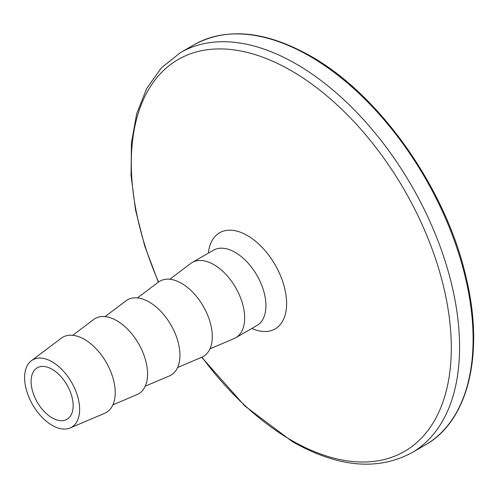 <?xml version="1.0" encoding="UTF-8"?>
<svg xmlns="http://www.w3.org/2000/svg" width="498" height="498" viewBox="0 0 498 498"><rect width="100%" height="100%" fill="white"/><g stroke="black" fill="none" stroke-linecap="round" stroke-linejoin="round"><path stroke-width="0.75" d="M52.122 425.323A38.9 22.46 -120 0 0 70.15 427.956A38.9 22.46 -120 0 0 77.887 397.329A38.9 22.46 -120 0 0 52.122 361.803A38.9 22.46 -120 0 0 31.349 360.757A38.9 22.46 -120 0 0 27.097 392.3A38.9 22.46 -120 0 0 52.122 425.323M70.15 427.956L104.624 413.321A43.475 25.099 -120 0 0 113.276 379.096A43.475 25.099 -120 0 0 84.479 339.387A43.475 25.099 -120 0 0 61.26 338.217L31.349 360.757M112.872 404.874L136.981 394.64A43.475 25.099 -120 0 0 145.64 360.409A43.475 25.099 -120 0 0 116.837 320.706A43.475 25.099 -120 0 0 93.618 319.535L72.702 335.297M145.235 386.193L169.339 375.959A43.475 25.099 -120 0 0 177.998 341.728A43.475 25.099 -120 0 0 149.195 302.025A43.475 25.099 -120 0 0 125.975 300.848L105.059 316.616M201.702 357.278A43.475 25.099 -120 0 0 210.355 323.046A43.475 25.099 -120 0 0 181.552 283.343A43.475 25.099 -120 0 0 158.333 282.167L144.744 246.068L135.556 210.175L131.061 175.514L131.416 143.063L136.67 113.725L146.773 88.32L161.557 67.66L180.625 52.533A231.091 133.42 -120 0 1 296.167 63.974A231.091 133.42 -120 0 1 447.136 267.619A231.091 133.42 -120 0 1 411.715 452.8C377.453 471.033 337.712 467.342 292.507 441.714L244.91 406.038L201.702 357.278L177.593 367.512M209.951 348.83L234.06 338.596A43.475 25.099 -120 0 0 235.647 337.806A43.475 25.099 -120 0 0 242.314 302.971A43.475 25.099 -120 0 0 213.91 264.662A43.475 25.099 -120 0 0 192.178 262.508A43.475 25.099 -120 0 0 190.69 263.486L169.774 279.247M52.122 369.279A29.743 17.175 -120 0 0 37.25 367.804A29.743 17.175 -120 0 0 32.694 391.64A29.743 17.175 -120 0 0 52.122 417.853A29.743 17.175 -120 0 0 66.993 419.322A29.743 17.175 -120 0 0 71.556 395.487A29.743 17.175 -120 0 0 52.122 369.279M194.145 44.72C226.827 27.035 265.652 30.82 310.609 56.081C380.267 95.099 446.519 189.657 466.24 278.065C484.517 354.003 468.369 420.997 425.236 444.988A231.091 133.42 -120 0 0 460.662 259.813A231.091 133.42 -120 0 0 309.694 56.168A231.091 133.42 -120 0 0 194.145 44.72L180.625 52.533M201.964 357.166A226.279 130.644 -120 0 0 291.305 440.226A226.279 130.644 -120 0 0 451.306 347.853A226.279 130.644 -120 0 0 291.305 70.722A226.279 130.644 -120 0 0 150.066 87.113A226.279 130.644 -120 0 0 158.563 281.999M251.826 328.462A55.515 32.053 -120 0 0 286.549 300.892A55.515 32.053 -120 0 0 247.357 235.517A55.515 32.053 -120 0 0 208.357 253.165M235.647 337.806L256.931 325.518A43.475 25.099 -120 0 0 263.591 290.683A43.475 25.099 -120 0 0 235.193 252.374A43.475 25.099 -120 0 0 213.455 250.22L192.178 262.508M425.236 444.988L411.715 452.8M137.417 297.929L158.333 282.167"/></g></svg>
